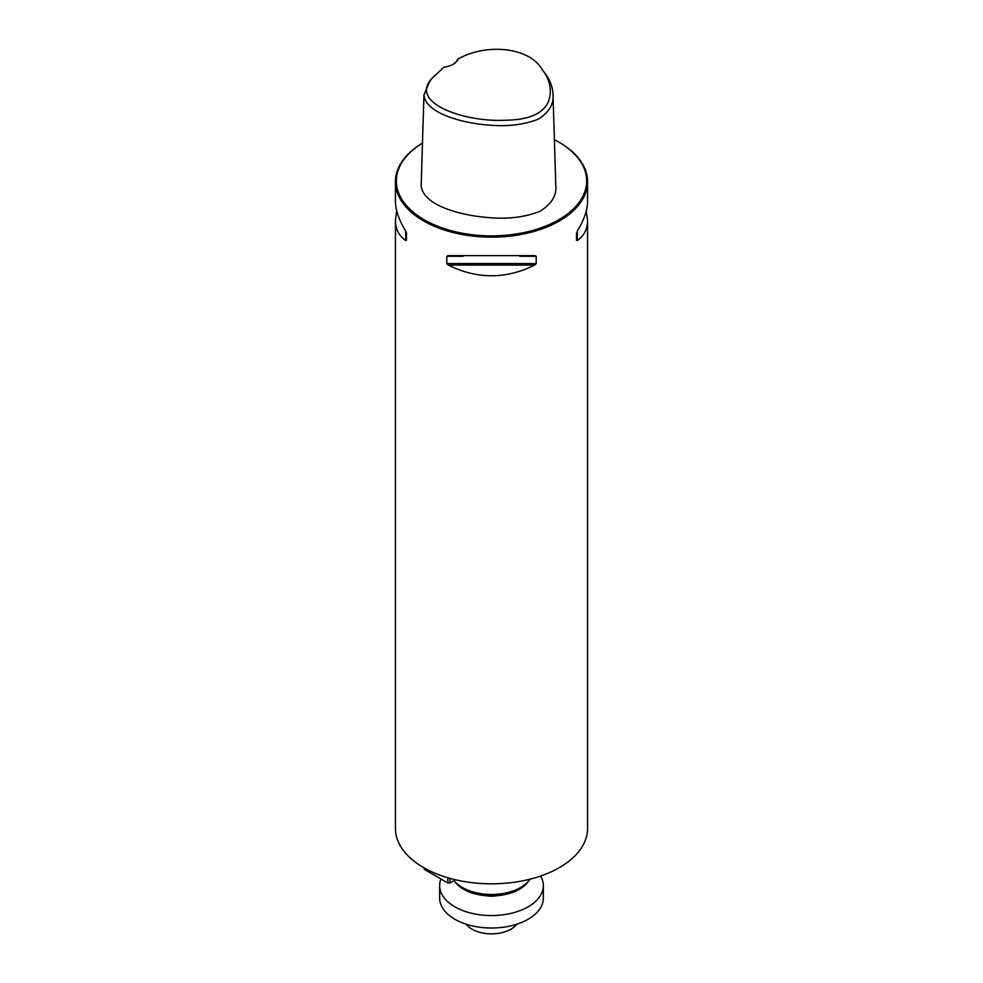 <?xml version="1.0" encoding="UTF-8"?>
<svg xmlns="http://www.w3.org/2000/svg" width="983" height="983" viewBox="0 0 983 983"><rect width="100%" height="100%" fill="white"/><g stroke="black" fill="none" stroke-linecap="round" stroke-linejoin="round"><path stroke-width="1.47" d="M458.336 58.869C486.696 42.908 529.628 47.258 542.161 69.56C550.087 79.881 552.213 90.473 548.539 101.36C543.206 113.647 528.805 119.938 505.348 120.233C464.984 122.396 408.203 103.043 432.139 78.21L443.947 67.176A19.058 11.01 180 0 0 453.224 64.214A19.058 11.01 180 0 0 458.336 58.869L457.537 59.533A18.296 10.567 0 0 1 452.954 64.374M542.161 69.56L544.557 72.668C549.878 79.574 552.692 86.811 552.999 94.368C553.957 104.321 548.919 112.64 537.885 119.324C524.578 124.448 509.526 126.463 492.741 125.369C462.993 123.797 425.344 113.303 423.956 94.872L429.731 81.319L432.139 78.21M552.999 94.368L555.788 185.222C556.931 195.433 551.561 204.169 539.667 211.456C525.413 216.911 509.698 219.049 492.495 217.87C462.01 216.125 423.083 205.84 421.166 185.726L423.956 94.872M422.481 143.113A96.064 55.466 0 0 0 395.436 181.683A96.064 55.466 0 0 0 423.575 220.905A96.064 55.466 0 0 0 528.264 232.934A96.064 55.466 0 0 0 587.564 181.683A96.064 55.466 0 0 0 559.425 142.474A96.064 55.466 0 0 0 559.106 142.289M395.436 181.683L395.436 201.257C395.498 210.067 398.926 220.008 405.709 231.066L406.471 232.996L406.471 240.27L405.709 240.491C398.926 235.834 395.498 229.137 395.436 220.389L395.436 828.362A96.064 55.466 0 0 0 423.575 867.584A96.064 55.466 0 0 0 528.264 879.601A96.064 55.466 0 0 0 587.564 828.362L587.564 220.389C587.502 229.137 584.074 235.834 577.291 240.491L576.529 240.27L577.291 231.066C584.074 220.008 587.502 210.067 587.564 201.257L587.564 181.683M534.727 255.641L536.202 256.28L536.202 263.555L534.727 265.066C505.913 279.332 477.087 279.332 448.273 265.066L446.798 263.555L446.798 256.28L448.273 255.641L534.961 255.629M586.298 210.829L587.564 220.389M395.436 220.389L396.702 210.829M422.481 143.125A95.154 54.937 0 0 0 424.214 219.787A95.154 54.937 0 0 0 558.786 219.787A95.154 54.937 0 0 0 558.786 142.093A95.154 54.937 0 0 0 554.387 139.721M576.529 240.27L576.529 232.996M529.087 880.399L527.478 882.476A39.406 22.756 0 0 1 463.632 889.271A39.406 22.756 0 0 1 455.522 882.476L454.072 880.596A41.175 23.764 0 0 0 462.391 887.502A41.175 23.764 0 0 0 529.087 880.399A41.175 23.764 0 0 0 529.948 879.183M449.993 878.372L449.993 882.955L455.485 879.785M447.83 877.758L447.83 882.955L449.993 882.955M424.115 867.891L424.115 869.255L447.83 882.955M496.956 895.722A18.296 10.567 180 0 1 486.044 895.722M540.601 876.025A51.841 29.932 180 0 1 543.341 885.634A51.841 29.932 180 0 1 491.5 915.566A51.841 29.932 180 0 1 439.659 885.634A51.841 29.932 180 0 1 440.949 878.986M543.341 885.634L543.341 898.081A51.841 29.932 180 0 1 491.5 928.013A51.841 29.932 180 0 1 439.659 898.081L439.659 885.634M516.739 924.229A27.45 15.851 180 0 1 491.5 933.85A27.45 15.851 180 0 1 466.261 924.229M577.291 240.491L577.291 231.066M446.798 256.28L463.239 256.28M519.761 256.28L536.202 256.28M446.798 263.555L536.202 263.555M448.273 265.066L534.727 265.066M405.709 231.066L405.709 240.491M558.786 142.093L559.425 142.474"/></g></svg>
